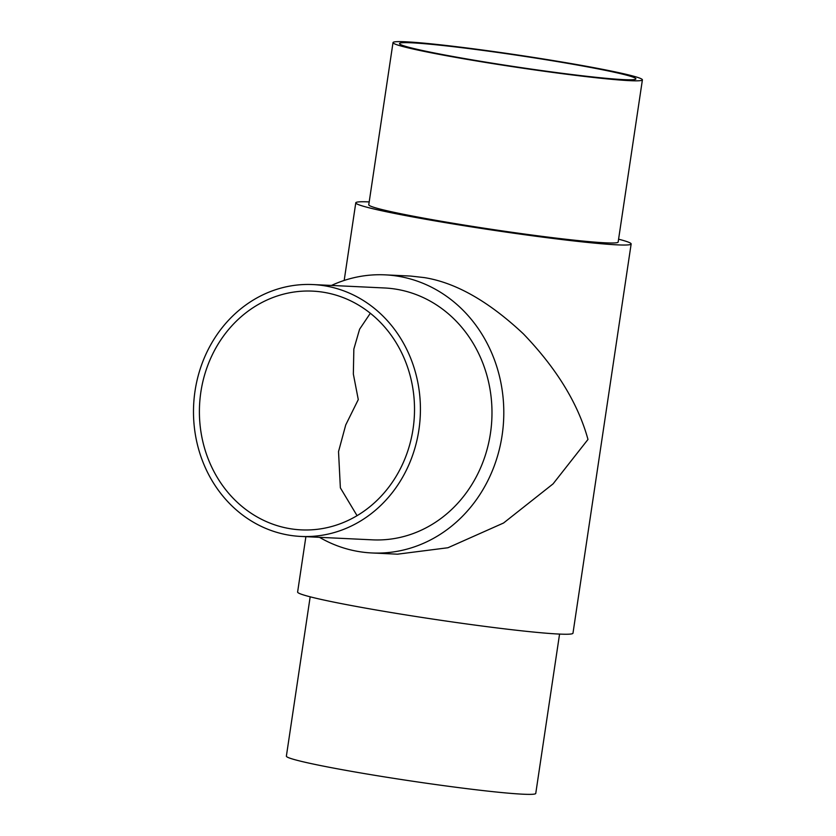 <?xml version="1.0" encoding="UTF-8"?>
<svg xmlns="http://www.w3.org/2000/svg" width="836" height="836" viewBox="0 0 836 836"><rect width="100%" height="100%" fill="white"/><g stroke="black" fill="none" stroke-linecap="round" stroke-linejoin="round"><path stroke-width="1.25" d="M559.566 634.085L535.761 793.406A126.079 6.145 -171.5 0 1 523.002 794.2A126.079 6.145 -171.5 0 1 382.407 776.55A126.079 6.145 -171.5 0 1 286.372 756.141L310.177 596.81M418.888 429.923A126.079 113.445 -87.3 0 0 312.957 284.564A126.079 113.445 -87.3 0 0 195.018 391.081A126.079 113.445 -87.3 0 0 300.96 536.44A126.079 113.445 -87.3 0 0 418.888 429.923M300.96 536.44L372.511 539.847A126.079 113.445 -87.3 0 0 490.45 433.341A126.079 113.445 -87.3 0 0 384.508 287.971L312.957 284.564M629.644 80.653A126.079 6.145 8.5 0 0 642.403 79.859A126.079 6.145 8.5 0 0 546.357 59.45A126.079 6.145 8.5 0 0 405.773 41.8A126.079 6.145 8.5 0 0 393.014 42.594A126.079 6.145 8.5 0 0 489.05 63.003A126.079 6.145 8.5 0 0 629.644 80.653M393.014 42.594L368.77 204.757A126.079 6.145 8.5 0 0 464.816 225.166A126.079 6.145 8.5 0 0 605.4 242.827A126.079 6.145 8.5 0 0 618.159 242.032L642.403 79.859M289.308 528.561A119.517 107.531 -87.3 0 0 301.274 529.878A119.517 107.531 -87.3 0 0 413.883 422.284A119.517 107.531 -87.3 0 0 324.598 292.443A119.517 107.531 -87.3 0 0 312.643 291.127A119.517 107.531 -87.3 0 0 200.034 398.72A119.517 107.531 -87.3 0 0 289.308 528.561M465.61 58.739A119.517 5.821 8.5 0 0 635.903 78.887A119.517 5.821 8.5 0 0 569.797 63.703A119.517 5.821 8.5 0 0 399.503 43.556A119.517 5.821 8.5 0 0 465.61 58.739M319.467 537.318A139.215 125.254 -87.3 0 0 357.965 551.426A139.215 125.254 -87.3 0 0 371.895 552.962A139.215 125.254 -87.3 0 0 503.063 427.635A139.215 125.254 -87.3 0 0 399.065 276.392A139.215 125.254 -87.3 0 0 385.135 274.856A139.215 125.254 -87.3 0 0 331.464 285.442M371.895 552.962L397.455 554.184L447.939 547.747L503.554 523.012L553.066 483.877L587.98 439.454C578.157 403.683 556.64 368.498 523.399 333.877C488.715 301.347 455.662 282.578 424.26 277.594L410.706 276.068L385.135 274.856M305.892 536.67L297.616 592.024A139.215 6.782 8.5 0 0 374.622 609.716A139.215 6.782 8.5 0 0 572.984 633.176L631.149 243.976A139.215 6.782 8.5 0 0 618.588 239.19M369.198 201.915A139.215 6.782 8.5 0 0 355.781 202.824A139.215 6.782 8.5 0 0 432.787 220.505A139.215 6.782 8.5 0 0 631.149 243.976M370.327 313.26L359.595 329.217L353.847 349.072L353.346 374.037L358.278 399.587L345.738 424.928L338.528 451.597L340.367 487.848L357.066 515.666M344.181 280.447L355.781 202.824"/></g></svg>
